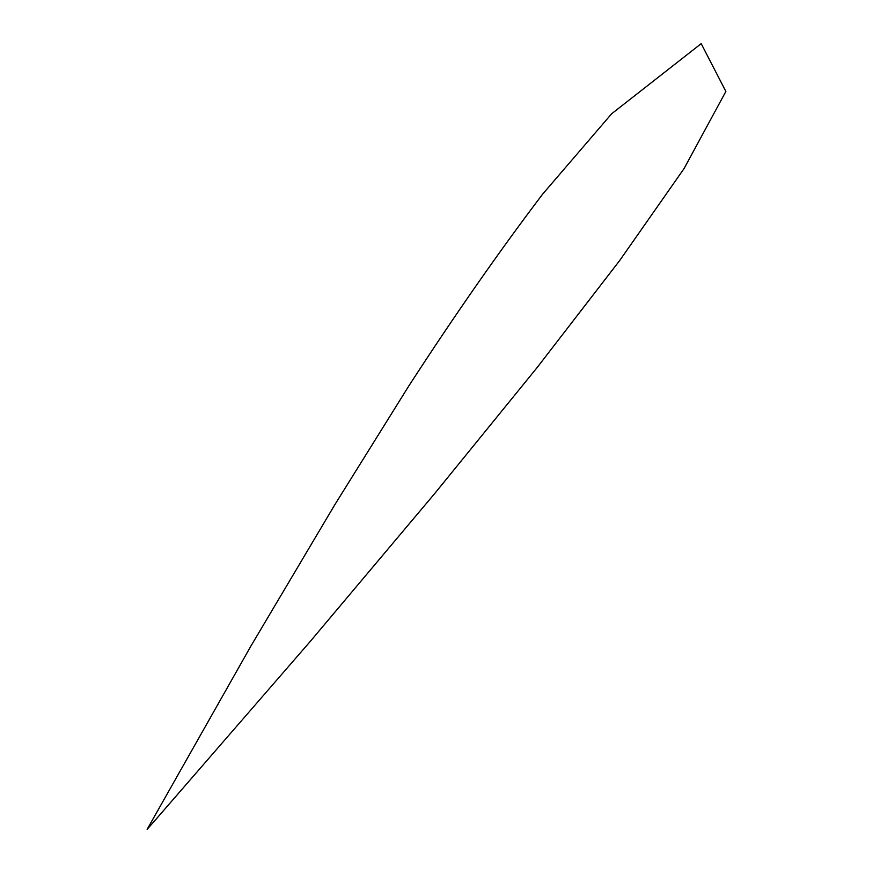 <?xml version="1.0" encoding="UTF-8"?>
<svg xmlns="http://www.w3.org/2000/svg" width="873" height="873" viewBox="0 0 873 873"><rect width="100%" height="100%" fill="white"/><g stroke="black" fill="none" stroke-linecap="round" stroke-linejoin="round"><path stroke-width="1.31" d="M157.827 817.172L310.406 641.251L434.863 493.343L536.96 367.762L619.786 260.405L684.072 168.565L725.867 91.447L701.183 43.65L611.657 113.763L542.69 194.079C499.236 251.348 454.68 315.208 409.011 385.648L334.861 504.649L250.944 645.998L147.133 829.35L157.827 817.172"/></g></svg>
